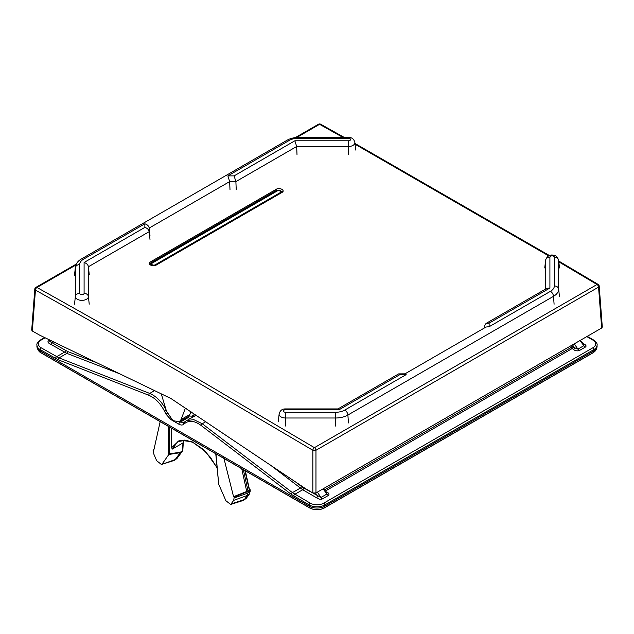<?xml version="1.0" encoding="UTF-8"?>
<svg xmlns="http://www.w3.org/2000/svg" width="634" height="634" viewBox="0 0 634 634"><rect width="100%" height="100%" fill="white"/><g stroke="black" fill="none" stroke-linecap="round" stroke-linejoin="round"><path stroke-width="0.95" d="M194.797 414.176L192.173 416.126L188.908 416.055M97.398 363.02L67.743 351.561L51.639 342.479C50.086 341.686 49.587 341.227 50.141 341.092A3.669 2.124 60 0 1 48.652 340.775C47.288 341.758 47.938 342.907 50.601 344.214A1.466 0.848 -60 0 0 51.639 342.479L53.779 341.956M67.743 351.561A1.466 0.967 -68.9 0 1 66.871 353.376L50.601 344.214M190.168 418.48L187.03 417.299M196.271 415.167L185.366 421.364A1.466 1.181 -128.5 0 0 185.247 421.444L183.781 422.609A1.466 1.181 -128.5 0 1 183.9 422.529L179.026 421.903M317.357 492.158L320.986 497.46L303.726 488.021A1.466 0.848 -60 0 1 302.687 489.757L269.68 464.532M315.589 493.141L317.547 496.002A1.466 0.848 -60 0 1 316.509 497.738C318.751 499.267 320.741 499.647 322.476 498.863A3.669 2.124 -120 0 1 320.986 497.46L326.954 494.013A3.669 2.124 -120 0 0 328.444 495.416C329.569 494.14 328.919 492.99 326.494 491.976A1.466 0.848 120 0 1 326.248 492.079M573.421 349.413C575.157 350.808 577.146 351.188 579.381 350.539A3.669 2.124 -120 0 1 577.891 349.136L574.452 347.678A1.466 0.848 -60 0 1 573.421 349.413L569.514 346.576M583.518 344.23L583.859 345.688A3.669 2.124 -120 0 0 585.348 347.091C586.712 346.109 586.062 344.959 583.399 343.652A1.466 0.848 120 0 1 583.153 343.755M324.79 506.178L593.86 350.832A11.016 6.364 180 0 0 597.093 346.251L597.062 345.031A10.992 6.348 180 0 1 593.844 349.596L324.774 504.949L324.79 506.178A11.016 6.364 180 0 1 309.21 506.178L40.14 350.832A11.016 6.364 180 0 1 36.907 346.251L36.938 345.031C36.487 343.882 37.66 342.202 40.457 339.975A1.466 0.848 60 0 1 41.194 340.046L45.117 337.779M586.822 336.591L592.806 340.046A9.526 5.5 180 0 1 592.806 347.82L323.736 503.166A1.466 0.848 -120 0 1 324.774 504.949A10.992 6.348 180 0 1 309.226 504.949L291.228 494.314L201.041 425.414C194.781 420.849 189.471 420.104 185.128 423.171L183.654 424.344C182.402 425.303 180.801 425.248 178.843 424.178L170.704 419.478L165.965 414.129L164.555 411.3C160.434 403.367 155.195 398.025 148.847 395.283L58.162 359.755L40.156 349.596L40.14 350.832M166.393 410.412C162.011 401.996 156.455 396.337 149.727 393.429L59.041 357.901L41.194 347.82A9.526 5.5 180 0 1 41.194 340.046M171.687 428.291L171.687 447.62L179.525 440.218L191.983 441.716L205.709 451.701L217.002 467.488M217.034 467.813L210.353 457.257L202.515 448.84L193.132 442.477L186.071 440.25L177.845 441.605L172.194 449.141L171.687 447.62M172.194 449.141L182.98 442.912L184.312 440.107M182.703 450.576A1.102 0.864 -143.3 0 1 182.394 451.178L182.98 442.912M177.338 457.962A1.102 0.864 -143.3 0 1 177.06 458.342L182.394 451.178L180.254 452.676L175.174 459.595L177.06 458.342L174.516 460.229A7.346 4.24 60 0 0 175.174 459.595L161.448 464.5L156.653 460.712L153.903 454.269L153.063 450.219L153.721 450.592L160.299 421.071M215.758 453.738L218.714 484.257L225.894 500.725L230.673 504.466L233.708 500.345L234.2 497.056L233.55 496.684L223.778 457.716M162.185 463.945L169.223 453.912L169.223 426.872M234.239 497.944L247.926 493.054L247.236 495.511L244.431 499.505A7.346 4.24 60 0 1 243.733 500.194A7.346 4.24 60 0 1 243.115 500.488L230.665 504.466M247.926 493.054L247.949 491.501L234.2 497.056M233.55 496.684L246.737 491.477L241.744 468.74M244.882 470.555L249.13 489.186L249.194 490.074L246.737 491.477M249.336 489.004L249.954 490.217L249.915 489.337M247.949 491.501L249.954 490.217L249.178 494.235A1.102 0.856 -144.5 0 0 249.36 494.06L246.499 498.078A1.102 0.856 -144.5 0 1 246.317 498.253L243.733 500.194M153.063 450.219L153.983 449.466M180.254 452.676L180.46 452.161L169.223 453.912M174.516 460.229A7.346 4.24 60 0 1 173.898 460.522L161.448 464.5M326.621 492.57L326.954 494.013L323.047 488.877M205.899 421.634L202.246 423.75L193.782 419.637L186.459 420.619L185.247 421.444A1.466 1.181 -128.5 0 0 185.128 423.171M323.736 503.166A9.526 5.5 180 0 1 310.264 503.166L292.425 492.642L300.262 488.125A1.466 0.713 -52.4 0 0 301.459 486.492L295.492 481.888M190.921 411.569L189.542 415.357L188.179 416.617M601.658 328.024L598.559 287.115L315.962 450.275A2.203 1.157 180 0 1 312.847 450.275L203.688 385.916C148.776 353.962 92.691 322.032 35.441 290.11L32.342 331.019L39.601 335.117L171.014 398.564L305.596 488.687L312.847 492.967L315.962 492.967L601.658 328.024L602.3 327.065L599.201 286.124A2.203 1.268 175.7 0 1 598.559 287.115A2.203 1.276 -120 0 0 597.03 284.507L314.432 447.667L205.25 383.301C150.329 351.339 94.236 319.401 36.97 287.479L75.898 265.004M185.881 408.177L185.057 409.025L181.078 419.542L189.907 414.446M161.282 393.865L166.433 411.086L172.892 420.627L179.287 421.769L181.078 419.542M32.342 331.019L31.7 330.068L34.799 289.128A2.203 1.268 -175.7 0 0 35.441 290.11A2.203 1.292 -60.9 0 1 36.97 287.479A2.203 1.276 60 0 0 35.892 287.384L76.318 264.045M296.752 137.491L319.568 124.319A2.203 1.292 119.2 0 1 320.669 124.209A2.203 2.203 0 0 0 318.498 124.224A2.203 1.276 60 0 1 319.568 124.319L342.97 137.435M355.064 144.235L548.695 255.867M558.823 261.842L597.03 284.507A2.203 1.252 120.8 0 1 598.131 284.397L558.736 261.034M156.21 265.067C152.731 267.271 146.692 263.887 150.535 261.866L276.234 189.289C279.721 187.078 285.752 190.462 281.916 192.49L156.21 265.067A0.737 0.428 -120 0 0 155.845 265.028L155.845 265.028C152.691 265.836 150.773 265.543 150.1 264.132L151.058 262.738L276.765 190.16L282.36 191.5L281.551 192.459L155.845 265.028M315.962 492.967L315.962 450.275A2.203 1.276 -120 0 0 314.432 447.667A2.203 1.252 -59.1 0 0 312.847 450.275L312.847 492.967M282.043 192.094A3.194 1.847 0 0 0 281.06 191.333M151.011 264.116A3.194 1.847 0 0 0 150.393 264.695M289.167 140.471L227.86 175.88L234.104 175.88L294.873 140.788L296.664 146.509L235.888 181.601L229.659 181.601L149.188 228.058L149.996 235.816M297.005 154.545L296.664 146.509L348.351 146.509A6.538 3.772 0 0 0 354.874 142.507C353.978 139.005 351.807 137.316 348.351 137.435L348.351 138.228L298.519 138.228L298.519 137.435L348.351 137.435M236.228 189.637L235.888 181.601L234.104 175.88M229.991 189.637L229.659 181.601L227.86 175.88M84.092 262.484C86.644 263.324 88.078 264.75 88.411 266.748L149.188 231.656L149.188 228.058C148.855 226.069 147.413 224.642 144.869 223.786L83.545 259.187A13.235 7.64 0 0 0 79.662 264.584L79.662 293.36A2.219 1.284 0 0 0 81.881 294.636A2.219 1.284 0 0 0 84.092 293.36L84.092 262.484L144.869 227.392C147.413 228.24 148.855 229.659 149.188 231.656L149.996 239.414M89.228 274.506L88.411 266.748L88.411 296.585A4.335 3.542 180 0 0 84.092 293.36M344.833 410.039L406.14 374.631L399.896 374.631L339.127 409.722L338.088 408.922L285.649 408.922L285.649 409.722A2.219 1.284 0 0 0 283.43 410.998A2.219 1.284 0 0 0 285.649 412.282L335.481 412.282L335.481 418.004L285.649 418.004L285.649 412.282M404.967 373.838L486.064 327.017L489.131 326.724L550.455 291.323A13.235 7.64 0 0 0 554.338 285.926L554.338 257.15A2.219 1.284 0 0 0 552.119 255.874A2.219 1.284 0 0 0 549.908 257.15L549.908 288.026L489.131 323.118L486.064 323.419L484.812 325.313L484.527 327.905M406.14 374.631L405.094 373.838L398.627 373.901L337.962 408.922M549.908 288.026L546.841 288.327L486.064 323.419M399.896 374.631L398.865 373.838M303.726 488.021L301.459 486.492M50.974 340.609L50.141 341.092L51.362 340.791M65.46 350.459A1.466 0.848 -60 0 1 64.422 352.195L56.6 356.712A1.466 0.848 -60 0 0 55.562 358.495M119.739 373.806L66.871 353.376L59.041 357.901A1.466 0.967 -68.6 0 0 58.162 359.755M188.9 416.166A1.466 0.848 -60 0 1 187.87 417.79L179.882 422.402A1.466 0.848 -60 0 0 178.843 424.178M192.173 416.126A1.466 1.157 -128.2 0 1 192.403 417.196M193.695 414.929A1.466 1.157 -128.2 0 1 193.766 416.403M316.509 497.738L302.687 489.757L294.858 494.274A1.466 0.848 -60 0 0 293.819 496.05M585.348 347.091L579.381 350.539M582.82 343.319L583.399 343.652M328.444 495.416L322.476 498.863M325.916 491.643L326.494 491.976M325.432 491.001L572.042 348.621A1.466 0.848 -60 0 0 573.081 346.885L571.361 345.514M574.261 343.834L577.891 349.136L583.859 345.688L579.959 340.553M572.518 344.848L574.452 347.678L573.081 346.885M572.082 346.156A1.466 0.626 -48.5 0 1 570.798 347.709L324.568 489.868M323.641 508.222A9.779 5.651 180 0 1 310.359 508.222M40.996 352.734L40.75 352.591A10.152 5.857 180 0 1 37.802 348.843M596.198 348.843A10.152 5.857 180 0 1 593.25 352.591L324.18 507.937A10.152 5.857 180 0 1 309.82 507.937L40.75 352.591L40.687 351.149M593.004 352.734L593.313 351.149M323.919 508.072L324.243 506.471M310.081 508.072L309.757 506.471M592.806 347.82A1.466 0.848 -120 0 1 593.844 349.596L593.86 350.832M309.21 506.178L309.226 504.949A1.466 0.848 -60 0 1 310.264 503.166M148.847 395.283A1.466 0.967 -68.6 0 1 149.727 393.429L154.577 390.623M36.938 345.031A10.992 6.348 180 0 0 40.156 349.596A1.466 0.848 -60 0 1 41.194 347.82M587.25 336.337L593.543 339.975A1.466 0.848 120 0 0 592.806 340.046M48.652 340.775L49.864 340.07M183.297 442.524L182.822 450.306A1.102 0.658 -176.5 0 1 182.497 450.734L180.46 452.161M218.714 484.257L215.956 453.849M168.184 426.27L168.184 455.085M233.708 500.345L247.236 495.511L249.178 494.235L246.317 498.253L244.431 499.505L231.426 503.879M224.143 459.951L224.816 458.968M180.238 452.7L168.739 454.483M182.822 450.306L176.403 458.968M250.24 489.797L250.192 491.318A1.102 0.634 -178.3 0 1 249.907 491.722L247.926 493.03M246.602 497.856A1.102 0.856 -144.5 0 1 246.499 498.078L245.62 498.934M247.989 490.843L243.345 469.667M183.733 422.656L183.781 422.609A1.466 1.181 -128.5 0 0 183.654 424.344M185.144 421.539L183.9 422.529M291.228 494.314A1.466 0.705 -52.6 0 1 292.425 492.642L202.246 423.75A1.466 0.705 -52.6 0 0 201.041 425.414M170.704 419.478A1.466 0.848 -60 0 1 170.839 418.828M165.965 414.129L167.297 413.503M164.555 411.3L166.267 410.475M277.216 190.961L152.295 263.086A2.084 1.205 0 0 0 152.295 264.782A2.084 1.205 0 0 0 155.235 264.782L280.165 192.657A2.084 1.205 0 0 0 280.165 190.961A2.084 1.205 0 0 0 277.216 190.961A0.737 0.428 -120 0 0 276.852 190.921L151.922 263.047L150.955 264.378A2.813 1.625 0 0 0 151.288 265.258M281.496 192.49A2.813 1.625 0 0 0 281.496 192.253C281.163 190.572 279.618 190.129 276.852 190.921M185.057 409.025L186.174 408.375M276.234 189.289A0.737 0.428 60 0 1 276.765 190.16L276.796 190.953M281.916 192.49A0.737 0.428 -120 0 0 281.551 192.459L281.496 192.253M150.535 261.866A0.737 0.428 60 0 1 151.058 262.738L151.106 263.871M150.733 264.964L150.789 264.275M294.873 140.788L348.351 140.788A2.219 1.284 0 0 0 350.57 139.512A2.219 1.284 0 0 0 348.351 138.228M348.351 140.788L348.351 154.545M144.869 227.392L144.869 223.786M298.519 138.228A13.235 7.64 0 0 0 289.159 140.463A4.335 2.504 60 0 0 287.004 140.249C290.324 138.394 294.16 137.451 298.519 137.435M83.537 259.187A4.335 2.504 -120 0 0 81.374 258.965M81.366 258.965C77.855 261.01 75.858 263.752 75.375 267.191A17.554 10.136 0 0 0 75.343 267.817A4.335 3.542 0 0 1 79.662 264.584M79.662 293.36A4.335 3.542 180 0 0 75.343 296.585L75.343 267.817L74.535 275.386M74.535 304.154L75.343 296.585A6.538 3.772 0 0 0 81.881 300.358A6.538 3.772 0 0 0 88.411 296.585L89.228 304.154M285.649 408.922C282.193 408.811 280.022 410.499 279.126 414.002A6.538 3.772 0 0 0 285.649 418.004L285.649 426.04M339.127 409.722L285.649 409.722M484.812 327.738L484.812 325.313M335.481 426.04L335.481 418.004A17.554 10.136 0 0 0 347.892 415.04A4.335 2.504 -120 0 0 344.841 410.047A13.235 7.64 0 0 1 335.481 412.282M489.131 323.118L489.131 326.724M550.463 291.323A4.335 2.504 60 0 1 553.514 296.316L347.884 415.032L348.462 422.933M554.092 304.217L553.514 296.316A17.554 10.136 0 0 0 558.657 289.152A4.335 3.542 180 0 0 554.338 285.926M554.338 257.15A4.335 3.542 0 0 1 558.657 260.384L558.657 289.152L559.465 296.72M559.465 267.952L558.657 260.384A6.538 3.772 0 0 0 558.641 260.154C557.215 256.58 555.471 254.931 553.434 255.185C549.67 254.44 547.063 256.096 545.597 260.154A6.538 3.772 0 0 0 545.589 260.384A4.335 3.542 0 0 1 549.908 257.15M545.589 289.056L545.589 260.384L544.772 267.952M580.49 340.244L583.494 344.199M596.214 348.66C596.642 349.397 595.627 350.761 593.17 352.742L324.101 508.088C319.37 510.338 314.63 510.338 309.899 508.088L40.83 352.742C40.378 352.908 37.248 349.619 37.786 348.66M40.457 339.975L44.649 337.55M597.062 345.031C597.513 343.882 596.34 342.202 593.543 339.975M250.192 491.318L249.36 494.06M183.274 442.595L184.423 440.107M245.318 470.808L249.463 489.575M326.581 492.523L323.578 488.568M150.955 264.378L150.884 265.06M320.669 124.209L344.27 137.435M354.977 143.458L549.44 255.542M599.201 286.124A2.203 2.203 0 0 0 598.131 284.397M295.278 137.626L318.498 124.224M35.892 287.384A2.203 2.203 0 0 0 34.799 289.128M188.48 416.459L179.287 421.769M354.874 142.507L355.682 150.044M287.012 140.265L81.39 258.981M75.375 267.191L74.566 274.728M279.126 414.002L278.318 421.539M545.597 260.154L544.788 267.691M558.641 260.154L559.457 267.691"/></g></svg>
